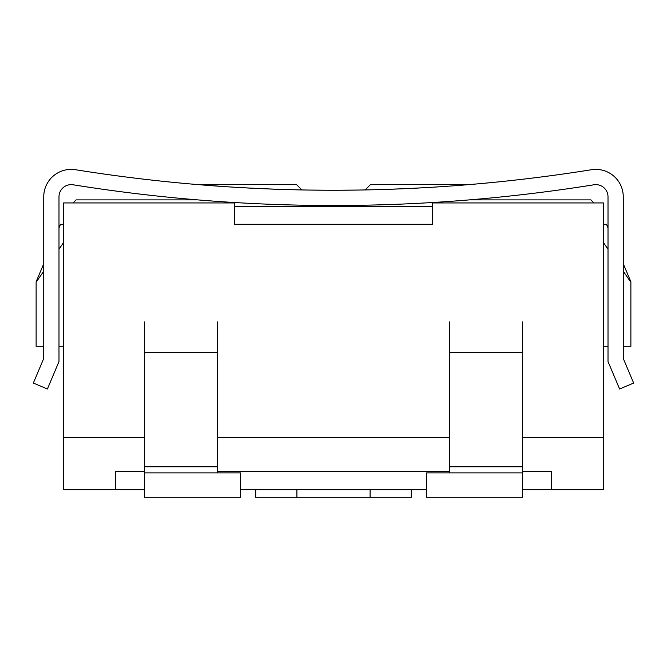 <?xml version="1.0" encoding="UTF-8"?>
<svg xmlns="http://www.w3.org/2000/svg" width="667" height="667" viewBox="0 0 667 667"><rect width="100%" height="100%" fill="white"/><g stroke="black" fill="none" stroke-linecap="round" stroke-linejoin="round"><path stroke-width="1" d="M144.397 472.87L240.47 472.87L240.47 497.274L144.397 497.274L144.397 321.886M217.592 321.886L217.592 472.87M522.603 472.87L522.603 497.274L426.53 497.274L426.53 472.87L522.603 472.87L522.603 466.767L449.408 466.767L449.408 321.886M449.408 472.87L449.408 466.767M522.603 321.886L522.603 466.767M370.102 489.645L370.102 497.274L411.281 497.274L411.281 489.645M255.719 489.645L255.719 497.274L296.898 497.274L296.898 489.645M296.898 497.274L370.102 497.274M432.625 224.287L234.375 224.287L432.625 224.287L432.625 202.935L603.435 202.935L603.435 437.794L522.603 437.794M234.375 206.286L432.625 206.286M469.385 199.883L590.929 199.883L593.98 202.935M73.02 202.935L76.071 199.883L197.615 199.883M205.378 185.209L194.989 184.359L296.59 184.634L301.901 189.945M365.099 189.945L370.41 184.634L472.453 184.325L462.239 185.159M144.397 437.794L63.565 437.794L63.565 489.645L144.397 489.645M240.47 489.645L426.53 489.645M522.603 489.645L603.435 489.645L603.435 437.794M551.584 489.645L551.584 471.344L522.603 471.344M449.408 471.344L217.592 471.344M144.397 471.344L115.416 471.344L115.416 489.645M217.592 437.794L449.408 437.794M63.565 437.794L63.565 202.935L234.375 202.935L234.375 224.287M603.435 224.287L606.678 224.287L606.678 224.729M60.322 224.729L60.322 224.287L63.565 224.287M43.739 263.807L36.118 281.774L36.118 346.29L43.739 346.29M60.514 224.287L58.988 227.881M623.261 263.807L630.882 281.774L630.882 346.29L623.261 346.29M608.012 227.881L606.486 224.287M63.565 242.588L58.988 249.191M43.739 271.227L36.118 282.241M63.565 346.29L58.988 346.29M608.012 346.29L603.435 346.29M630.882 282.241L623.261 271.227M608.012 249.191L603.435 242.588M33.35 383.058L47.399 388.994L58.988 361.539L58.988 196.832A12.198 12.198 0 0 1 73.12 184.784A1647.056 1647.056 0 0 0 593.88 184.784A12.198 12.198 0 0 1 608.012 196.832L608.012 361.539L619.601 388.994L633.65 383.058L623.261 358.454L623.261 196.832A27.447 27.447 0 0 0 591.471 169.726A1631.807 1631.807 0 0 1 75.529 169.726A27.447 27.447 0 0 0 43.739 196.832L43.739 358.454L33.35 383.058M446.665 186.318L433.533 187.177M428.372 187.485L406.978 188.594M406.52 188.611L383.55 189.478M358.904 190.053L334.092 190.245M317.292 190.17L308.087 190.053M283.442 189.478L260.489 188.611M260.03 188.594L238.636 187.485M233.85 187.202L221.152 186.376M308.096 190.053L332.258 190.245M333.5 190.245L358.913 190.053M196.898 184.517L229.431 186.927M365.766 189.928L372.203 189.787M333.767 190.245L349.708 190.17M441.996 186.635L441.304 186.685M457.745 185.509L463.232 185.084M463.965 185.026L457.429 185.534M443.038 186.568L444.672 186.46M193.197 199.883L185.568 198.841L194.547 199.625M472.453 199.625L481.432 198.841L473.803 199.883M217.592 466.767L144.397 466.767M144.397 352.393L217.592 352.393M449.408 352.393L522.603 352.393"/></g></svg>
